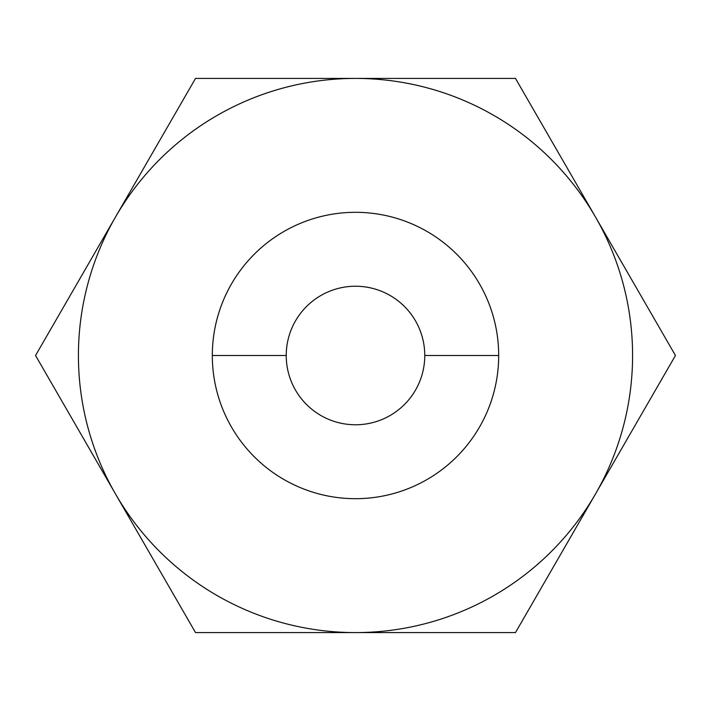 <?xml version="1.0" encoding="UTF-8"?>
<svg xmlns="http://www.w3.org/2000/svg" width="711" height="711" viewBox="0 0 711 711"><rect width="100%" height="100%" fill="white"/><g stroke="black" fill="none" stroke-linecap="round" stroke-linejoin="round"><path stroke-width="1.07" d="M355.5 286.231A69.269 69.269 0 0 0 286.231 355.5A69.269 69.269 0 0 0 355.5 424.769A69.269 69.269 0 0 1 286.231 355.5A69.269 69.269 0 0 1 355.5 286.231A69.269 69.269 0 0 1 424.769 355.5L498.687 355.5L424.769 355.5A69.269 69.269 0 0 1 355.5 424.769A69.269 69.269 0 0 0 424.769 355.5A69.269 69.269 0 0 0 355.5 286.231M212.313 355.5L286.231 355.5L212.313 355.5M355.5 212.313A143.187 143.187 0 0 0 212.313 355.5A143.187 143.187 0 0 0 355.5 498.687A143.187 143.187 0 0 0 498.687 355.5A143.187 143.187 0 0 0 355.5 212.313A143.187 143.187 0 0 1 498.687 355.5A143.187 143.187 0 0 1 355.5 498.687A143.187 143.187 0 0 1 212.313 355.5A143.187 143.187 0 0 1 355.5 212.313M59.191 396.445L115.538 494.038A277.086 277.086 0 0 1 115.538 494.038L115.538 494.038A277.086 277.086 0 0 0 355.5 632.586A277.086 277.086 0 0 1 355.491 632.586A277.086 277.086 0 0 0 595.462 494.038L595.462 494.038A277.086 277.086 0 0 0 595.462 216.962L595.462 216.962A277.086 277.086 0 0 0 115.538 216.962L115.538 216.962A277.086 277.086 0 0 0 115.538 494.038L195.525 632.586L515.475 632.586L595.462 494.038A277.086 277.086 0 0 1 115.538 494.047A277.086 277.086 0 0 1 115.538 216.962L35.55 355.5L115.538 216.962A277.086 277.086 0 0 1 355.491 78.414L195.525 78.414L115.538 216.962L195.525 78.414L115.538 216.962L195.525 78.414L355.5 78.414A277.086 277.086 0 0 1 595.462 216.953L515.475 78.414L355.5 78.414M515.475 78.414L595.462 216.962A277.086 277.086 0 0 1 595.462 494.038L675.45 355.5L595.462 216.962L675.45 355.5L515.475 632.586L195.525 632.586L35.55 355.5M675.45 355.5L595.462 216.962M539.116 591.632L515.475 632.586M242.806 632.586L195.525 632.586"/></g></svg>
